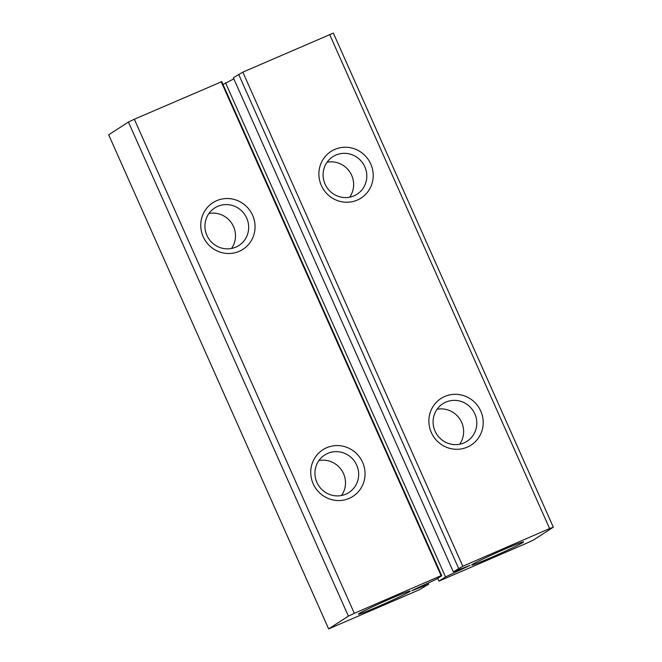 <?xml version="1.0" encoding="UTF-8"?>
<svg xmlns="http://www.w3.org/2000/svg" width="662" height="662" viewBox="0 0 662 662"><rect width="100%" height="100%" fill="white"/><g stroke="black" fill="none" stroke-linecap="round" stroke-linejoin="round"><path stroke-width="0.99" d="M553.333 527.192L333.35 33.1L242.83 72.15L233.347 77.768L453.329 571.86L470.119 565.315L445.534 576.908L439.005 581.12L527.664 542.766L533.58 539.96L553.333 527.192L549.609 528.574L329.626 34.482M549.609 528.574L462.812 566.242L453.329 571.86M472.337 564.446A28.416 1.092 -24 0 1 499.835 551.297A28.416 1.092 -24 0 1 523.576 541.872A28.416 1.092 -24 0 1 498.097 554.458A28.416 1.092 -24 0 1 471.692 564.967A28.416 1.092 -24 0 1 472.337 564.446M233.843 78.886L223.011 84.455M462.812 566.242L242.83 72.15M370.761 164.019A27.738 26.919 57.1 0 0 323.925 158.177A27.738 26.919 57.1 0 0 343.454 202.042A27.738 26.919 57.1 0 0 370.761 164.019M480.753 411.069A27.738 26.919 57.1 0 0 433.916 405.227A27.738 26.919 57.1 0 0 453.445 449.084A27.738 26.919 57.1 0 0 480.753 411.069M439.005 581.12L437.764 578.34M458.634 568.435L238.643 74.343M445.534 576.908L225.543 82.816M457.243 571.364L456.879 570.545M364.836 166.824A22.326 21.664 57.1 0 0 332.829 156.704A22.326 21.664 57.1 0 0 326.755 187.222A22.326 21.664 57.1 0 0 357.075 194.206A22.326 21.664 57.1 0 0 364.836 166.824M474.836 413.874A22.326 21.664 57.1 0 0 442.82 403.754A22.326 21.664 57.1 0 0 436.746 434.264A22.326 21.664 57.1 0 0 467.066 441.256A22.326 21.664 57.1 0 0 474.836 413.874M349.668 197.193A22.326 21.664 57.1 0 0 351.671 175.339A22.326 21.664 57.1 0 0 327.069 162.231M459.66 444.235A22.326 21.664 57.1 0 0 461.662 422.381A22.326 21.664 57.1 0 0 437.061 409.282M421.289 586.962L428.653 584.232L419.17 589.85L328.65 628.9L348.402 616.132L354.319 613.326L441.115 575.659L441.753 575.758L436.457 579.184L414.743 589.213L411.863 590.777L421.289 586.962L421.015 586.35M428.653 584.232L428.157 583.114M359.019 613.624A28.416 1.092 -24 0 1 386.517 600.475A28.416 1.092 -24 0 1 410.258 591.05A28.416 1.092 -24 0 1 384.779 603.628A28.416 1.092 -24 0 1 358.374 614.146A28.416 1.092 -24 0 1 359.019 613.624M328.65 628.9L108.667 134.808L128.42 122.04L134.336 119.234L221.77 81.666L441.753 575.758M441.115 575.659L221.133 81.567M354.319 613.326L134.336 119.234M362.611 462.341A27.738 26.919 57.1 0 0 315.782 456.499A27.738 26.919 57.1 0 0 335.311 500.356A27.738 26.919 57.1 0 0 362.611 462.341M252.619 215.291A27.738 26.919 57.1 0 0 205.791 209.449A27.738 26.919 57.1 0 0 225.312 253.306A27.738 26.919 57.1 0 0 252.619 215.291M348.402 616.132L128.42 122.04M356.694 465.138A22.326 21.664 57.1 0 0 324.678 455.026A22.326 21.664 57.1 0 0 318.604 485.536A22.326 21.664 57.1 0 0 348.924 492.52A22.326 21.664 57.1 0 0 356.694 465.138M246.703 218.096A22.326 21.664 57.1 0 0 214.687 207.976A22.326 21.664 57.1 0 0 208.613 238.486A22.326 21.664 57.1 0 0 238.932 245.478A22.326 21.664 57.1 0 0 246.703 218.096M231.526 248.465A22.326 21.664 57.1 0 0 233.537 226.611A22.326 21.664 57.1 0 0 208.927 213.503M341.518 495.507A22.326 21.664 57.1 0 0 343.528 473.653A22.326 21.664 57.1 0 0 318.918 460.553M460.603 569.908L460.322 569.27M417.929 588.427L417.664 587.839"/></g></svg>

